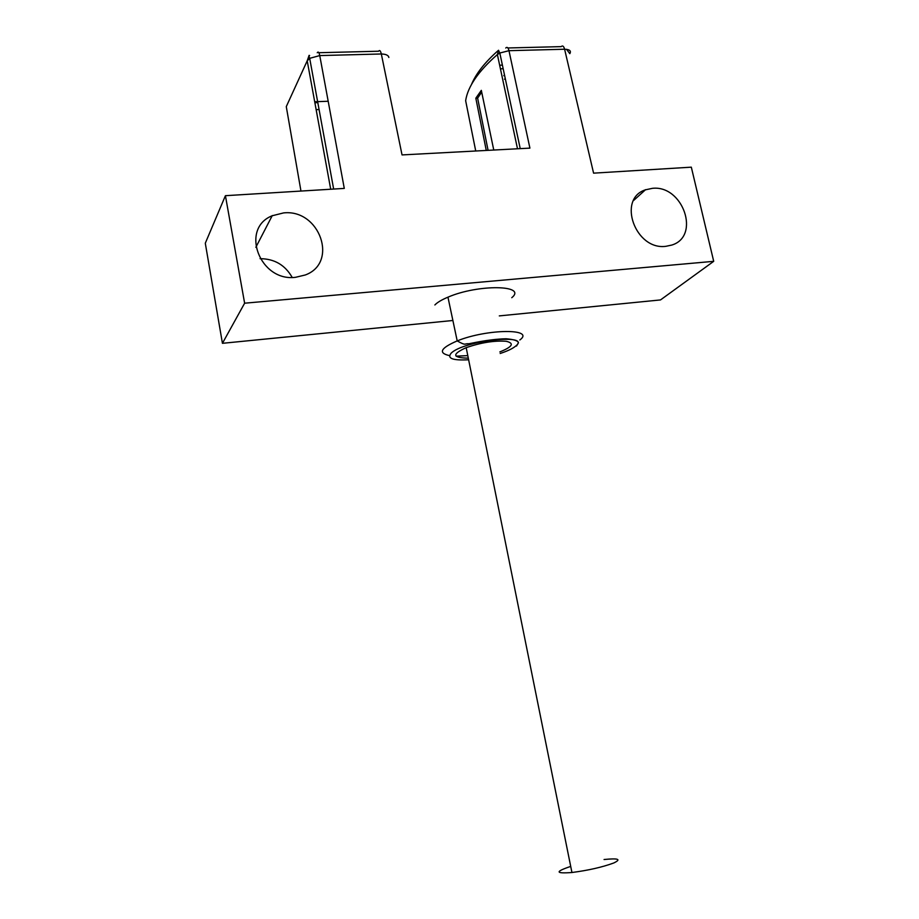 <?xml version="1.0" encoding="UTF-8"?>
<svg xmlns="http://www.w3.org/2000/svg" width="919" height="919" viewBox="0 0 919 919"><rect width="100%" height="100%" fill="white"/><g stroke="black" fill="none" stroke-linecap="round" stroke-linejoin="round"><path stroke-width="1.38" d="M493.767 150.038L481.326 90.349L475.824 98.195L477.627 98.126L481.705 92.153M486.266 150.44L475.824 98.195M488.081 150.348L477.627 98.126M388.461 56.277L388.852 57.483C388.45 55.289 385.946 54.118 381.328 53.98L402.04 154.92L529.907 148.12L508.977 50.683L499.867 53.015M225.419 195.69L205.293 243.225L222.432 343.315L244.626 303.201L225.419 195.69L344.28 188.406L319.755 55.577L309.749 58.322M244.626 303.201L713.707 261.329L691.318 167.166L593.582 173.151L564.611 49.235L508.977 50.683C508.127 47.512 507.047 46.628 505.749 48.029M295.539 277.308C259.824 282.041 239.721 228.578 272.162 215.77L283.592 212.909C319.709 208.866 338.789 262.868 305.257 274.988L295.539 277.308M665.827 246.326C635.362 250.45 616.89 198.906 645.368 189.854L652.364 188.338C682.989 184.788 700.852 236.413 671.755 245.074L665.827 246.326M222.432 343.315L452.883 320.49M499.304 315.895L660.508 299.927L713.707 261.329M292.196 277.435C285.097 264.994 274.379 258.744 260.054 258.676M504.542 79.241L505.22 78.333M500.43 68.81L503.164 68.73M499.66 65.215L502.406 65.134M503.796 75.703L504.462 74.795M511.757 297.71C527.69 284.936 478.271 284.005 447.955 297.17C441.683 299.789 437.329 302.385 434.871 304.959M499.844 351.92C512.549 346.796 514.663 343.246 506.174 341.282C494.399 340.444 481.074 342.557 466.186 347.646C451.597 354.32 452.309 357.824 468.299 358.157M604.059 859.518C618.338 858.082 621.589 859.231 613.8 862.964C602.347 867.18 588.401 870.362 571.94 872.51C555.294 873.739 554.892 871.706 570.71 866.41M330.702 189.245L307.21 60.803L286.28 106.627L300.961 191.06M517.5 148.786L497.386 54.566C478.351 71.211 467.782 86.593 465.646 100.688L475.732 151.003M318.824 52.716L378.582 51.223C379.616 49.775 380.535 50.694 381.328 53.98L319.755 55.577C318.996 52.234 318.158 51.303 317.25 52.762M316.147 109.66L319.077 109.545M328.186 101.251L314.7 101.756M507.874 47.972L561.187 46.628C562.6 45.249 563.738 46.122 564.611 49.235C569.654 49.408 571.388 50.89 569.814 53.67L566.552 49.316M309.68 58.368L307.21 60.803L308.887 56.025M499.729 53.084L497.386 54.566L498.535 50.258L499.764 53.003M465.646 100.688L465.818 101.527M286.28 106.627L286.625 108.614M500.166 353.482C507.322 351.127 512.423 348.715 515.456 346.268C533.077 333.137 463.601 340.375 451.114 353.218C446.864 358.433 452.699 360.616 468.621 359.766M467.794 355.63L456.065 356.147M449.483 355.619C437.949 353.022 440.523 348.117 457.202 340.903C487.242 328.657 535.72 328.416 519.821 339.996M255.838 247.303L272.277 215.563M633.547 200.549L645.597 189.647M333.654 189.061L309.68 58.276M499.798 52.969L520.234 148.637M498.362 50.407C484.956 62.193 475.973 73.6 471.436 84.617M309.611 55.542C308.727 54.887 308.738 55.818 309.657 58.334M314.884 102.744L317.813 102.629M516.535 346.038L518.442 342.695C517.879 340.731 513.767 339.421 506.093 338.766C487.598 339.168 468.368 344.131 468.541 343.752C463.934 343.476 466.37 346.038 457.202 340.903L447.955 297.17M571.94 872.51L466.186 347.646"/></g></svg>
